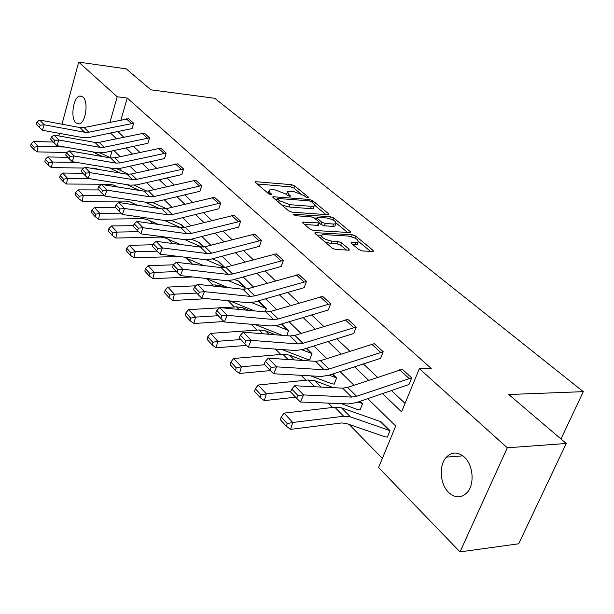 <?xml version="1.0" encoding="UTF-8"?>
<svg xmlns="http://www.w3.org/2000/svg" width="614" height="614" viewBox="0 0 614 614"><rect width="100%" height="100%" fill="white"/><g stroke="black" fill="none" stroke-linecap="round" stroke-linejoin="round"><path stroke-width="0.92" d="M307.906 197.785L308.504 197.716L308.343 197.14L294.651 185.881L291.458 184.668L255.209 181.644L255.393 182.427L268.802 193.894L271.119 194.776L271.764 194.707L271.634 194.131L269.868 192.627L269.239 190.025L272.209 189.695L275.195 189.949L285.64 193.932L287.413 195.421L289.708 196.296L290.33 196.227L290.184 195.651L288.403 194.162L287.72 191.56L293.492 191.499L303.838 195.436L305.634 196.917L307.906 197.785M448.696 492.52C439.87 484.246 438.665 465.082 446.416 457.115C451.935 451.697 457.906 451.681 464.314 457.069C473.102 464.821 474.829 483.855 467.438 492.213C461.613 498.307 455.365 498.407 448.696 492.52M75.89 122.938C70.211 118.08 73.25 97.02 79.805 96.037L82.974 96.997C88.723 101.617 85.76 122.884 79.252 123.959L75.89 122.938M358.906 249.599L362.413 250.949L372.552 251.479L373.304 251.387L373.043 250.351L355.683 236.068L352.267 234.763L315.013 232.629L315.228 233.612L332.281 248.194L335.843 249.568L349.266 250.121L349.028 249.084L341.599 242.829L338.099 241.486L331.89 241.133C324.43 239.567 321.107 237.48 321.936 234.886L324.2 234.602L348.176 236.06C355.529 237.626 358.822 239.69 358.039 242.246L351.2 242.376L351.438 243.382L358.906 249.599M61.968 124.205L78.676 62.098L126.223 68.852L150.844 89.813L214.777 98.294L583.3 391.655L508.753 394.51L566.254 443.461L507.31 447.798L460.024 551.902L378.592 467.538L395.715 426.001L367.732 398.639M78.676 62.098L117.205 96.766L109.99 122.186M382.468 393.551L401.556 411.841L419.362 368.653L431.235 368.423L127.236 98.04L117.205 96.766M419.362 368.653L507.31 447.798M327.976 214.746L328.797 214.654L328.559 213.764L312.71 200.732L309.456 199.489L272.892 196.726L273.084 197.562L288.618 210.848L292.003 212.145L327.976 214.746M333.717 218.001L350.295 231.639L350.54 232.599L313.401 230.411L309.932 229.083L302.902 223.066L302.694 222.13L319.288 222.92L319.065 221.992L314.445 218.108L311.06 216.819L295.641 215.729L293.116 214.186L330.378 216.727L333.717 218.001L333.003 219.95M566.254 443.461L518.7 543.781L460.024 551.902M58.814 135.932L59.504 133.384M560.989 438.979L583.3 391.655M360.241 401.226L362.59 403.551L360.065 409.899L357.701 409.584L341.177 403.628M306.601 348.253L311.996 353.587L309.709 359.712L307.391 359.328L282.102 349.566M257.573 301.075L259.484 301.72L266.384 308.535L265.194 311.904M212.26 258.832L218.768 261.51L224.785 267.443M171.452 220.418L181.675 224.87L184.284 227.449M120.505 168.313L119.953 170.208M112.063 150.921L110.129 157.644M116.53 186.449L116.959 186.886M132.946 203.242L134.504 204.83M150.115 220.802L152.901 223.657M168.082 239.191L172.227 243.428M186.917 258.456L192.481 264.143M206.68 278.672L212.881 285.019M228.285 300.783L234.341 306.977M251.256 324.276L256.944 330.094M275.509 349.09L280.782 354.478M301.159 375.323L305.949 380.235M328.321 403.114L332.581 407.473M349.197 424.474L382.361 458.397M135.494 185.144L135.31 185.743M152.472 202.474L164.329 207.739L165.465 208.86M191.353 239.184L199.803 242.768L204.032 246.951M234.302 279.439L238.646 281.135L245.216 287.628L244.656 289.255M281.933 323.885L288.618 330.493L286.723 335.704M332.665 373.995L336.625 377.902L334.216 384.141L331.882 383.788L310.684 375.868M281.227 416.99L284.082 413.122L334.791 407.212L341.468 407.834L381.056 421.787L390.005 430.629L387.35 437.099L384.97 436.815L345.935 423.345L341.468 422.977L290.599 429.37L286.408 426.331L287.252 423.576L281.227 416.99L280.391 419.738L286.408 426.331M110.482 132.992L116.414 138.68M126.031 147.89L132.394 153.984M142.264 163.439L149.079 169.971M159.218 179.687L166.532 186.687M176.955 196.672L184.791 204.186M195.513 214.455L203.932 222.514M214.961 233.09L224.003 241.747M235.369 252.638L245.086 261.94M256.798 273.169L267.243 283.177M279.339 294.758L290.583 305.526M303.07 317.492L315.182 329.096M328.099 341.468L341.154 353.979M354.516 366.781L368.623 380.289M101.249 152.993L101.141 153.385M96.82 168.612L96.659 169.172M354.002 385.224L340.026 371.562M326.786 358.614L313.838 345.966M301.052 333.463L289.048 321.736M276.684 309.648L265.547 298.757M253.574 287.06L243.236 276.952M231.639 265.609L222.022 256.215M210.779 245.216L201.829 236.474M190.916 225.806L182.588 217.671M171.989 207.302L164.237 199.727M153.93 189.649L146.7 182.588M136.676 172.787L129.938 166.202M120.183 156.662L113.897 150.522M117.742 131.473L123.713 137.129M133.407 146.301L139.808 152.356M149.747 161.766L156.608 168.259M166.824 177.922L174.176 184.891M184.676 194.822L192.566 202.29M203.357 212.505L211.83 220.518M222.928 231.033L232.031 239.637M243.466 250.466L253.237 259.714M265.025 270.874L275.54 280.821M287.705 292.333L299.01 303.032M311.574 314.921L323.755 326.448M336.733 338.736L349.865 351.17M363.304 363.887L377.48 377.295M391.394 390.473L405.04 403.383M127.236 98.04L120.95 119.937M411.656 377.84L402.347 369.313L411.702 377.833L356.611 396.291L351.645 397.089L303.554 394.94L300.43 402.001L348.514 403.928L355.951 402.707L408.947 384.541L411.702 377.833M383.151 351.738L374.348 343.679L383.197 351.738L328.997 369.06L324.1 369.758L276.592 366.85L273.614 373.757L321.114 376.459L328.452 375.384L380.58 358.315L383.197 351.738M356.181 327.047L347.839 319.41L356.227 327.047L302.909 343.326L298.082 343.947L251.157 340.363L248.317 347.125L295.234 350.51L302.456 349.558L353.741 333.502L356.227 327.047M330.631 303.654L322.718 296.416L330.677 303.654L278.226 318.981L273.468 319.518L227.134 315.335L224.417 321.966L270.736 325.957L277.858 325.121L328.306 309.986L330.677 303.654M306.386 281.458L298.872 274.581L306.432 281.458L254.825 295.902L250.144 296.378L204.408 291.658L201.806 298.151L247.526 302.687L254.541 301.958L304.168 287.674L306.432 281.458M283.353 260.374L276.208 253.835L283.399 260.374L232.622 274.005L228.009 274.42L182.872 269.224L180.378 275.594L225.499 280.606L232.414 279.969L281.243 266.476L283.399 260.374M261.441 240.312L254.641 234.087L261.487 240.312L211.523 253.191L206.972 253.551L162.441 247.941L160.047 254.181L204.562 259.622L211.377 259.07L259.423 246.306L261.487 240.312M240.573 221.201L234.087 215.268L240.611 221.209L191.445 233.397L186.963 233.696L143.024 227.717L140.721 233.834L184.645 239.652L191.361 239.184L238.639 227.096L240.611 221.209M220.672 202.988L214.486 197.324L220.71 202.988L172.319 214.532L167.906 214.785L124.55 208.476L122.34 214.478L165.673 220.633L172.288 220.234L218.822 208.775L220.71 202.988M201.676 185.597L195.766 180.186L201.714 185.597L154.083 196.541L149.724 196.749L106.959 190.148L104.825 196.043L147.575 202.497L154.099 202.159L199.903 191.284L201.714 185.597M183.517 168.973L177.868 163.8L183.563 168.98L136.661 179.365L132.371 179.534L90.181 172.672L88.124 178.459L130.298 185.175L136.722 184.898L181.821 174.568L183.563 168.98M166.156 153.078L160.745 148.127L166.194 153.078L120.014 162.94L115.785 163.078L74.164 155.987L72.183 161.666L113.782 168.62L120.121 168.397L164.521 158.573L166.194 153.078M149.524 137.851L144.344 133.108L149.563 137.858L104.088 147.237L99.921 147.337L58.86 140.038L56.941 145.625L97.987 152.786L104.227 152.617L147.959 143.262L149.563 137.858M133.591 123.26L128.618 118.717L133.629 123.268L88.838 132.194L84.732 132.263L44.216 124.788L42.358 130.268L82.859 137.613L89.015 137.498L132.079 128.587L133.629 123.268M287.283 192.827L286.393 194.561M268.794 191.33L267.904 193.126M300.192 193.318L293.876 188.099L290.691 186.886L257.197 183.97M276.929 199.228L274.849 199.066M325.98 214.608L314.69 205.283M311.452 201.714L309.164 200.839L277.206 198.414L279.232 200.617L289.9 204.692L311.382 206.342L314.099 206.035L314.644 205.483L314.468 204.493L311.452 201.714M281.703 204.93L289.094 207.002L289.9 204.692M313.762 206.972L313.286 208.307L310.569 208.622L289.094 207.002M336.311 223.135L347.739 232.568M304.59 224.509L317.591 225.361L318.612 224.793M314.23 217.947L316.763 218.131M333.586 224.041L335.766 223.788C336.457 221.362 333.248 219.398 326.157 217.886L317.024 217.402L317.246 218.308L321.874 222.184L325.267 223.481L333.586 224.041L332.734 226.359L334.922 226.098L335.367 224.885M332.734 226.359L324.422 225.814L321.03 224.517L319.249 223.02M357.655 243.282L357.156 244.602L353.081 244.756M321.437 236.244L320.447 238.078M324.921 241.901L331.015 243.528L331.89 241.133M346.526 250.121L340.716 245.216L337.224 243.873L331.015 243.528M321.437 235.292L316.878 235.024M370.518 251.372L358.645 241.571M31.107 143.822L30.7 146.017L33.824 149.44L34.238 147.245L31.107 143.822L33.624 141.527L53.341 142.041M100.343 153.009L110.881 157.998M92.514 151.827L102.546 156.562M33.624 141.527L38.114 146.393L65.007 147.03M34.238 147.245L38.114 146.393L37.078 151.888L33.824 149.44M66.842 152.51L37.078 151.888M128.618 118.717L84.087 127.505L79.997 127.566L39.657 120.037L44.216 124.788L40.179 125.202L37.001 121.871L36.264 124.059L39.442 127.397L40.179 125.202M39.442 127.397L42.358 130.268M39.657 120.037L37.001 121.871M45.29 159.318L44.86 161.543L48.122 165.12L48.56 162.887L45.29 159.318L47.838 156.938L67.839 157.314M116.975 168.819L128.725 174.315M109.254 167.86L120.505 173.11M47.838 156.938L52.528 162.027L76.65 162.418M48.56 162.887L52.528 162.027L51.43 167.599L48.122 165.12M99.077 169.571L94.026 168.182L90.35 168.129M83.903 168.044L51.43 167.599M60.111 175.497L59.658 177.761L63.073 181.498L63.526 179.227L60.111 175.497L62.689 173.041L82.99 173.263M134.336 185.29L147.084 191.184M126.814 184.614L139.393 190.409M62.689 173.041L67.586 178.352L88.593 178.528M63.526 179.227L67.586 178.352L66.435 184.023L63.073 181.498M117.765 187.017L113.575 185.106L109.653 184.277L66.435 184.023M144.344 133.108L99.13 142.341L94.978 142.433L54.093 135.08L58.86 140.038L54.73 140.468L51.415 136.983L50.655 139.209L53.971 142.701L54.73 140.468M53.971 142.701L56.941 145.625M54.093 135.08L51.415 136.983M160.745 148.127L114.833 157.836L110.627 157.959L69.182 150.798L74.164 155.987L69.95 156.424L66.473 152.779L65.69 155.043L69.159 158.696L69.95 156.424M69.159 158.696L72.183 161.666M69.182 150.798L66.473 152.779M75.606 192.428L75.131 194.722L78.699 198.637L79.183 196.327L75.606 192.428L78.208 189.872L98.816 189.933M145.242 202.144L159.279 208.514M78.208 189.872L83.335 195.436L104.219 195.444M79.183 196.327L83.335 195.436L82.13 201.2L78.699 198.637M137.467 205.276L129.961 201.899L125.985 201.093L82.13 201.2M177.868 163.8L131.243 174.015L126.975 174.176L84.962 167.238L90.181 172.672L85.868 173.117L82.23 169.303L81.416 171.613L85.047 175.435L85.868 173.117M85.047 175.435L88.124 178.459M84.962 167.238L82.23 169.303M91.831 210.142L91.332 212.482L95.07 216.581L95.577 214.232L91.831 210.142L94.464 207.501L115.378 207.378M164.621 220.487L180.24 227.464M94.464 207.501L99.836 213.327L120.981 213.142M95.577 214.232L99.836 213.327L98.562 219.19L95.07 216.581M158.258 224.402L147.091 219.467L143.07 218.684L98.562 219.19M195.766 180.186L148.411 190.946L144.075 191.146L101.494 184.453L106.959 190.148L102.538 190.601L98.731 186.61L97.887 188.958L101.694 192.965L102.538 190.601M101.694 192.965L104.825 196.043M101.494 184.453L98.731 186.61M108.832 228.715L108.31 231.087L112.232 235.392L112.761 232.998L108.832 228.715L111.495 225.967L133.499 225.645M185.006 239.698L201.998 247.166M111.495 225.967L117.128 232.077L138.541 231.693M112.761 232.998L117.128 232.077L115.793 238.04L112.232 235.392M180.224 244.464L165.036 237.864L160.96 237.104L115.793 238.04M214.486 197.324L166.379 208.668L161.981 208.913L118.817 202.505L124.55 208.476L120.029 208.944L116.031 204.754L115.156 207.148L119.147 211.346L120.029 208.944M119.147 211.346L122.34 214.478M118.817 202.505L116.031 204.754M126.668 248.194L126.116 250.612L130.237 255.125L130.797 252.699L126.668 248.194L129.362 245.339L152.901 244.763M206.235 259.737L224.31 267.535M129.362 245.339L135.272 251.755L156.954 251.157M130.797 252.699L135.272 251.755L133.867 257.826L130.237 255.125M178.613 256.452L133.867 257.826M203.487 265.517L183.647 257.066M234.087 215.268L185.213 227.249L180.754 227.533L137.006 221.447L143.024 227.717L138.388 228.193L134.19 223.795L133.276 226.236L137.467 230.649L138.388 228.193M137.467 230.649L140.721 233.834M137.006 221.447L134.19 223.795M145.411 268.663L144.827 271.119L149.156 275.863L149.747 273.391L145.411 268.663L148.127 265.693L173.394 264.811M192.036 264.158L200.87 265.21M245.216 287.628L228.393 280.667M148.127 265.693L154.344 272.432L176.341 271.588M149.747 273.391L154.344 272.432L152.855 278.61L149.156 275.863M192.681 276.96L152.855 278.61M228.139 287.636L206.158 278.457M254.641 234.087L204.984 246.744L200.456 247.081L156.109 241.348L162.441 247.941L157.683 248.432L153.27 243.804L152.326 246.291L156.731 250.934L157.683 248.432M156.731 250.934L160.047 254.181M156.109 241.348L153.27 243.804M165.12 290.184L164.498 292.694L169.057 297.683L169.679 295.165L165.12 290.184L167.86 287.091L195.812 285.809M206.488 285.318L214.946 284.927L221.255 285.947L224.31 287.222M266.384 308.535L251.625 302.587M167.86 287.091L174.407 294.19L196.741 293.078M169.679 295.165L174.407 294.19L172.833 300.476L169.057 297.683M206.972 298.665L172.833 300.476M254.334 310.876L229.989 300.952M276.208 253.835L225.745 267.22L221.147 267.612L176.21 262.285L182.872 269.224L177.991 269.73L173.348 264.857L172.357 267.389L177.001 272.278L177.991 269.73M177.001 272.278L180.378 275.594M176.21 262.285L173.348 264.857M185.873 312.848L185.221 315.404L190.018 320.669L190.678 318.106L185.873 312.848L188.644 309.625L219.482 307.837M221.147 307.744L236.436 306.854L242.822 307.814L249.154 310.392M288.618 330.493L276.062 325.589M188.644 309.625L195.536 317.108L218.223 315.696M190.678 318.106L195.536 317.108L193.87 323.501L190.018 320.669M223.987 321.536L193.87 323.501M282.21 335.336L255.255 324.622M298.872 274.581L247.588 288.764L242.921 289.217L197.378 284.336L204.408 291.658L199.397 292.18L194.5 287.037L193.471 289.624L198.36 294.781L199.397 292.18M198.36 294.781L201.806 298.151M197.378 284.336L194.5 287.037M207.762 336.756L207.064 339.358L212.129 344.907L212.835 342.297L207.762 336.756L210.556 333.387L259.07 329.948L265.532 330.839L275.525 334.791M311.996 353.587L301.819 349.75M210.556 333.387L217.832 341.284L240.865 339.542M212.835 342.297L217.832 341.284L216.067 347.8L212.129 344.907M246.552 345.398L216.067 347.8M322.718 296.416L270.59 311.452L265.854 311.966L219.712 307.606L227.134 315.335L221.992 315.865L216.811 310.438L215.737 313.079L220.902 318.52L221.992 315.865M220.902 318.52L224.417 321.966M219.712 307.606L216.811 310.438M230.872 361.999L230.143 364.647L235.492 370.518L236.237 367.863L230.872 361.999L233.696 358.476L282.931 354.293L289.47 355.107L303.585 360.533M336.625 377.902L329.043 375.185M233.696 358.476L241.386 366.819L264.772 364.724M236.237 367.863L241.386 366.819L239.514 373.458L235.492 370.518M270.367 370.587L239.514 373.458M347.839 319.41L294.85 335.374L290.046 335.973L243.313 332.182L251.157 340.363L245.861 340.908L240.389 335.167L239.268 337.861L244.733 343.617L245.861 340.908M244.733 343.617L248.317 347.125M243.313 332.182L240.389 335.167M255.324 388.7L254.541 391.394L260.213 397.611L261.004 394.909L255.324 388.7L258.164 385.016L308.136 380.012L314.744 380.734L333.502 387.695M362.59 403.551L357.954 402.016M258.164 385.016L266.307 393.85L290.829 391.264M261.004 394.909L266.307 393.85L264.312 400.604L260.213 397.611M295.61 397.204L264.312 400.604M374.348 343.679L320.477 360.656L315.604 361.324L268.28 358.192L276.592 366.85L271.142 367.418L265.34 361.331L264.166 364.087L269.953 370.181L271.142 367.418M269.953 370.181L273.614 373.757M268.28 358.192L265.34 361.331M390.005 430.629L350.364 416.852L343.663 416.261L292.724 422.486L290.599 429.37M284.082 413.122L292.724 422.486L287.252 423.576M402.347 369.313L347.585 387.388L342.643 388.155L294.735 385.753L303.554 394.94L297.943 395.523L291.788 389.069L290.552 391.885L296.692 398.348L297.943 395.523M296.692 398.348L300.43 402.001M294.735 385.753L291.788 389.069M308.113 197.792L308.343 197.14M271.403 194.784L271.634 194.131M289.954 196.303L290.184 195.651M287.859 195.72L288.403 194.162M269.323 194.231L269.868 192.627M255.754 182.734L256.161 181.544M290.691 186.886L291.458 184.668M293.876 188.099L294.651 185.881M273.399 197.831L273.813 196.618M308.98 200.824L309.456 199.489M312.158 202.298L312.71 200.732M328.206 214.762L328.559 213.764M276.76 200.701L277.344 199.005M278.649 202.321L279.232 200.617M310.569 208.622L311.382 206.342M349.896 232.698L350.295 231.639M303.132 223.266L303.577 222.022M317.591 225.361L318.436 223.02M293.446 214.961L293.745 214.109M329.695 218.599L330.378 216.727M316.647 219.966L317.246 218.308M321.03 224.517L321.874 222.184M324.422 225.814L325.267 223.481M351.546 243.466L351.991 242.277M355.069 244.863L355.951 242.499M337.224 243.873L338.099 241.486M340.716 245.216L341.599 242.829M348.606 250.228L349.028 249.084M315.427 233.781L315.88 232.522M351.538 236.697L352.267 234.763M354.946 238.048L355.683 236.068M372.614 251.479L373.043 250.351M88.838 132.194L84.087 127.505M84.732 132.263L79.997 127.566M131.327 123.376L126.369 118.824M104.088 147.237L99.13 142.341M99.921 147.337L94.978 142.433M147.23 137.981L142.057 133.238M120.014 162.94L114.833 157.836M115.785 163.078L110.627 157.959M163.823 153.224L158.427 148.273M164.291 207.739L165.435 208.867M163.692 207.586L165.043 208.921M136.661 179.365L131.243 174.015M132.371 179.534L126.975 174.176M181.161 169.149L175.52 163.969M181.629 224.862L184.254 227.456M181.023 224.716L183.855 227.518M154.083 196.541L148.411 190.946M149.724 196.749L144.075 191.146M199.281 185.789L193.379 180.37M199.757 242.768L204.001 246.958M199.143 242.63L203.595 247.028M172.319 214.532L166.379 208.668M167.906 214.785L161.981 208.913M218.246 203.203L212.068 197.539M218.73 261.503L224.747 267.451M218.108 261.364L224.34 267.527M191.445 233.397L185.213 227.249M186.963 233.696L180.754 227.533M238.109 221.454L231.639 215.506M238.6 281.135L245.17 287.621M194.515 264.074L194.937 264.504M237.971 281.005L244.541 287.49M211.523 253.191L204.984 246.744M206.972 253.551L200.456 247.081M258.947 240.588L252.154 234.356M259.446 301.72L266.338 308.527M214.946 284.927L216.366 286.37M221.255 285.947L222.299 287.007M258.809 301.589L265.701 308.405M232.622 274.005L225.745 267.22M228.009 274.42L221.147 267.612M280.821 260.681L273.69 254.135M281.895 323.9L288.572 330.493M236.436 306.854L238.961 309.425M242.822 307.814L244.971 309.993M281.504 324.015L287.928 330.37M254.825 295.902L247.588 288.764M250.144 296.378L242.921 289.217M303.823 281.803L296.324 274.918M306.563 348.261L311.958 353.587M259.07 329.948L262.815 333.763M265.532 330.839L268.901 334.262M306.163 348.391L311.306 353.472M278.226 318.981L270.59 311.452M273.468 319.518L265.854 311.966M328.029 304.037L320.132 296.785M332.627 374.003L336.579 377.909M282.931 354.293L288.035 359.505M289.47 355.107L294.198 359.911M332.22 374.141L335.919 377.802M302.909 343.326L294.85 335.374M298.082 343.947L290.046 335.973M353.541 327.469L345.214 319.825M360.203 401.241L362.544 403.551M308.136 380.012L314.744 386.759M314.744 380.734L320.992 387.073M359.789 401.387L361.884 403.459M328.997 369.06L320.477 360.656M324.1 369.758L315.604 361.324M380.473 352.206L371.685 344.132M381.01 421.787L389.959 430.637M334.791 407.212L343.663 416.261M341.468 407.834L350.364 416.852M380.342 421.703L389.299 430.552M356.611 396.291L347.585 387.388M351.645 397.089L342.643 388.155M408.947 378.354L399.645 369.812M446.416 457.115L462.887 455.849M79.805 96.037L82.038 96.321M255.079 182.036L255.209 181.644M272.746 197.148L272.892 196.726M276.5 200.479L277.106 198.713M313.286 208.307L314.099 206.035M302.525 222.613L302.694 222.13M318.443 225.261L319.288 222.92M334.922 226.098L335.766 223.788M316.225 219.612L316.862 217.855M351.008 242.875L351.2 242.376M357.156 244.602L358.039 242.246M314.828 233.136L315.013 232.629"/></g></svg>
